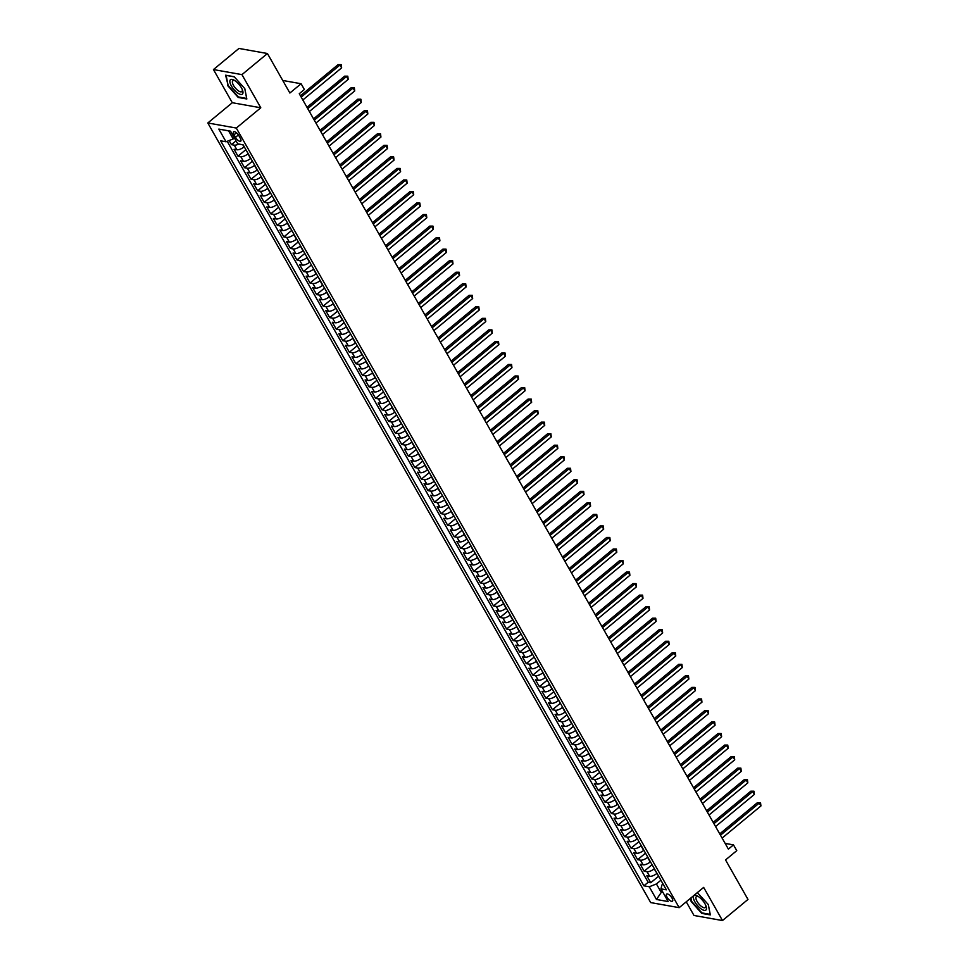 <?xml version="1.0" encoding="UTF-8"?>
<svg xmlns="http://www.w3.org/2000/svg" width="969" height="969" viewBox="0 0 969 969"><rect width="100%" height="100%" fill="white"/><g stroke="black" fill="none" stroke-linecap="round" stroke-linejoin="round"><path stroke-width="1.45" d="M672.014 898.093A4.591 1.781 -129.6 0 0 666.624 894.108A4.591 1.781 -129.6 0 0 667.084 897.209A4.591 1.781 -129.6 0 0 672.486 901.194A4.591 1.781 -129.6 0 0 672.014 898.093M686.246 901.812L693.998 915.475L722.486 920.55L747.983 899.438L725.551 859.939L736.767 850.649L733.485 844.883L725.151 843.405M207.814 122.978L650.696 902.587L679.184 907.662L236.303 128.053L207.814 122.978L232.294 102.714L260.782 107.789L241.947 74.625L213.459 69.562L232.294 102.714M213.459 69.562L238.943 48.45L267.432 53.525L289.876 93.024L301.093 83.734L282.742 80.463M241.947 74.625L267.432 53.525M229.12 140.553L231.434 144.647L236.024 140.844M244.236 146.767L244.031 146.937A5.741 2.204 150.4 0 1 236.872 149.759L234.062 149.262L237.986 156.179L245.872 149.65M250.789 158.298L250.583 158.468A5.741 2.204 -29.6 0 1 243.425 161.29L240.615 160.793L244.539 167.71L252.424 161.181M257.342 169.829L257.136 169.999A5.741 2.204 -29.6 0 1 249.978 172.821L247.168 172.325L251.092 179.241L258.977 172.712M263.883 181.36L263.689 181.53A5.741 2.204 -29.6 0 1 256.531 184.364L253.721 183.856L257.645 190.784L265.53 184.255M270.436 192.892L270.23 193.061A5.741 2.204 -29.6 0 1 263.071 195.895L260.261 195.387L264.198 202.315L272.083 195.786M276.989 204.423L276.783 204.592A5.741 2.204 -29.6 0 1 269.624 207.427L266.814 206.93L270.751 213.846L278.636 207.318M283.542 215.954L283.336 216.123A5.741 2.204 -29.6 0 1 276.177 218.958L273.367 218.461L277.304 225.377L285.189 218.849M290.094 227.485L289.888 227.654A5.741 2.204 -29.6 0 1 282.73 230.489L279.92 229.992L283.856 236.908L291.742 230.38M296.647 239.028L296.441 239.198A5.741 2.204 -29.6 0 1 289.283 242.02L286.473 241.523L290.397 248.439L298.282 241.911M303.2 250.559L302.994 250.729A5.741 2.204 -29.6 0 1 295.836 253.551L293.026 253.054L296.95 259.971L304.835 253.442M309.753 262.09L309.547 262.26A5.741 2.204 -29.6 0 1 302.389 265.082L299.578 264.585L303.503 271.502L311.388 264.973M316.306 273.621L316.1 273.791A5.741 2.204 -29.6 0 1 308.941 276.625L306.131 276.117L310.056 283.045L317.941 276.516M322.847 285.152L322.641 285.322A5.741 2.204 -29.6 0 1 315.482 288.156L312.672 287.648L316.609 294.576L324.494 288.047M329.399 296.684L329.194 296.853A5.741 2.204 -29.6 0 1 322.035 299.687L319.225 299.191L323.161 306.107L331.047 299.578M335.952 308.215L335.746 308.384A5.741 2.204 -29.6 0 1 328.588 311.219L325.778 310.722L329.714 317.638L337.6 311.11M342.505 319.746L342.299 319.927A5.741 2.204 -29.6 0 1 335.141 322.75L332.331 322.253L336.267 329.169L344.152 322.641M349.058 331.289L348.852 331.459A5.741 2.204 -29.6 0 1 341.694 334.281L338.884 333.784L342.82 340.7L350.693 334.172M355.611 342.82L355.405 342.99A5.741 2.204 -29.6 0 1 348.246 345.812L345.436 345.315L349.361 352.231L357.246 345.703M362.164 354.351L361.958 354.521A5.741 2.204 -29.6 0 1 354.799 357.355L351.989 356.846L355.914 363.763L363.799 357.234M368.717 365.882L368.511 366.052A5.741 2.204 -29.6 0 1 361.352 368.886L358.542 368.377L362.467 375.306L370.352 368.777M375.257 377.413L375.064 377.583A5.741 2.204 -29.6 0 1 367.905 380.417L365.095 379.909L369.019 386.837L376.905 380.308M381.81 388.944L381.604 389.114A5.741 2.204 -29.6 0 1 374.446 391.948L371.636 391.452L375.572 398.368L383.458 391.839M388.363 400.476L388.157 400.645A5.741 2.204 -29.6 0 1 380.999 403.479L378.189 402.983L382.125 409.899L390.01 403.37M394.916 412.019L394.71 412.188A5.741 2.204 -29.6 0 1 387.552 415.011L384.741 414.514L388.678 421.43L396.563 414.902M401.469 423.55L401.263 423.719A5.741 2.204 -29.6 0 1 394.104 426.542L391.294 426.045L395.231 432.961L403.116 426.433M408.022 435.081L407.816 435.251A5.741 2.204 -29.6 0 1 400.657 438.073L397.847 437.576L401.772 444.492L409.657 437.964M414.575 446.612L414.369 446.782A5.741 2.204 -29.6 0 1 407.21 449.616L404.4 449.107L408.324 456.036L416.21 449.495M421.127 458.143L420.921 458.313A5.741 2.204 -29.6 0 1 413.763 461.147L410.953 460.638L414.877 467.567L422.763 461.038M427.68 469.674L427.474 469.844A5.741 2.204 -29.6 0 1 420.316 472.678L417.506 472.182L421.43 479.098L429.315 472.569M434.221 481.205L434.027 481.375A5.741 2.204 -29.6 0 1 426.869 484.209L424.047 483.713L427.983 490.629L435.868 484.1M440.774 492.736L440.568 492.906A5.741 2.204 -29.6 0 1 433.409 495.74L430.599 495.244L434.536 502.16L442.421 495.631M447.327 504.28L447.121 504.449A5.741 2.204 -29.6 0 1 439.962 507.272L437.152 506.775L441.089 513.691L448.974 507.162M453.88 515.811L453.674 515.98A5.741 2.204 -29.6 0 1 446.515 518.803L443.705 518.306L447.642 525.222L455.527 518.694M460.432 527.342L460.227 527.511A5.741 2.204 -29.6 0 1 453.068 530.334L450.258 529.837L454.195 536.753L462.08 530.225M466.985 538.873L466.779 539.043A5.741 2.204 -29.6 0 1 459.621 541.877L456.811 541.368L460.735 548.297L468.621 541.756M473.538 550.404L473.332 550.574A5.741 2.204 -29.6 0 1 466.174 553.408L463.364 552.899L467.288 559.828L475.173 553.299M480.091 561.935L479.885 562.105A5.741 2.204 -29.6 0 1 472.727 564.939L469.917 564.442L473.841 571.359L481.726 564.83M486.644 573.466L486.438 573.636A5.741 2.204 -29.6 0 1 479.28 576.47L476.469 575.974L480.394 582.89L488.279 576.361M493.185 584.997L492.979 585.167A5.741 2.204 -29.6 0 1 485.82 588.001L483.01 587.505L486.947 594.421L494.832 587.892M499.738 596.541L499.532 596.71A5.741 2.204 -29.6 0 1 492.373 599.532L489.563 599.036L493.5 605.952L501.385 599.423M506.29 608.072L506.084 608.241A5.741 2.204 -29.6 0 1 498.926 611.064L496.116 610.567L500.052 617.483L507.938 610.954M512.843 619.603L512.637 619.772A5.741 2.204 -29.6 0 1 505.479 622.595L502.669 622.098L506.605 629.014L514.491 622.486M519.396 631.134L519.19 631.303A5.741 2.204 -29.6 0 1 512.032 634.138L509.222 633.629L513.158 640.557L521.031 634.029M525.949 642.665L525.743 642.835A5.741 2.204 -29.6 0 1 518.585 645.669L515.774 645.16L519.699 652.089L527.584 645.56M532.502 654.196L532.296 654.366A5.741 2.204 -29.6 0 1 525.137 657.2L522.327 656.703L526.252 663.62L534.137 657.091M539.055 665.727L538.849 665.897A5.741 2.204 -29.6 0 1 531.69 668.731L528.88 668.235L532.805 675.151L540.69 668.622M545.595 677.258L545.402 677.428A5.741 2.204 -29.6 0 1 538.243 680.262L535.433 679.766L539.358 686.682L547.243 680.153M552.148 688.802L551.942 688.971A5.741 2.204 -29.6 0 1 544.784 691.793L541.974 691.297L545.91 698.213L553.796 691.684M558.701 700.333L558.495 700.502A5.741 2.204 -29.6 0 1 551.337 703.324L548.527 702.828L552.463 709.744L560.348 703.215M565.254 711.864L565.048 712.033A5.741 2.204 -29.6 0 1 557.89 714.856L555.08 714.359L559.016 721.275L566.901 714.747M571.807 723.395L571.601 723.564A5.741 2.204 -29.6 0 1 564.442 726.399L561.632 725.89L565.569 732.818L573.454 726.29M578.36 734.926L578.154 735.096A5.741 2.204 -29.6 0 1 570.995 737.93L568.185 737.421L572.11 744.349L579.995 737.821M584.913 746.457L584.707 746.627A5.741 2.204 -29.6 0 1 577.548 749.461L574.738 748.964L578.663 755.881L586.548 749.352M591.465 757.988L591.26 758.158A5.741 2.204 -29.6 0 1 584.101 760.992L581.291 760.495L585.215 767.412L593.101 760.883M598.018 769.519L597.812 769.701A5.741 2.204 -29.6 0 1 590.654 772.523L587.844 772.027L591.768 778.943L599.654 772.414M604.559 781.062L604.353 781.232A5.741 2.204 -29.6 0 1 597.195 784.054L594.385 783.558L598.321 790.474L606.206 783.945M611.112 792.594L610.906 792.763A5.741 2.204 -29.6 0 1 603.748 795.585L600.937 795.089L604.874 802.005L612.759 795.476M617.665 804.125L617.459 804.294A5.741 2.204 -29.6 0 1 610.3 807.129L607.49 806.62L611.427 813.536L619.312 807.007M624.218 815.656L624.012 815.825A5.741 2.204 -29.6 0 1 616.853 818.66L614.043 818.151L617.98 825.079L625.865 818.551M630.771 827.187L630.565 827.356A5.741 2.204 -29.6 0 1 623.406 830.191L620.596 829.682L624.533 836.61L632.406 830.082M637.323 838.718L637.117 838.888A5.741 2.204 -29.6 0 1 629.959 841.722L627.149 841.225L631.073 848.141L638.959 841.613M643.876 850.249L643.67 850.419A5.741 2.204 -29.6 0 1 636.512 853.253L633.702 852.756L637.626 859.673L645.511 853.144M650.429 861.792L650.223 861.962A5.741 2.204 -29.6 0 1 643.065 864.784L640.255 864.287L644.179 871.204L652.064 864.675M301.093 83.734L304.363 89.499L299.264 93.714L728.385 849.11L733.485 844.883M234.05 134.8L235.491 137.344A4.445 1.72 -129.6 0 0 240.712 141.195A4.445 1.72 -129.6 0 0 240.264 138.192L238.822 135.648A4.445 1.72 -129.6 0 0 233.602 131.796A4.445 1.72 -129.6 0 0 234.05 134.8L236.46 132.801M663.062 884.031L661.96 884.939L660.967 888.864L666.357 889.821L243.134 144.817L237.744 143.86L230.537 131.166L218.824 129.095L226.031 141.777L220.641 140.82L643.876 885.823L649.266 886.78L656.425 883.958L661.003 892.025L662.953 892.376M660.967 888.864L668.174 901.558L656.461 899.474L649.266 886.78M654.354 868.708L654.148 868.878A5.741 2.204 150.4 0 1 646.989 871.7L644.179 871.204M656.97 873.323L654.148 868.878M647.801 857.177L647.595 857.347A5.741 2.204 150.4 0 1 640.436 860.169L637.626 859.673M641.248 845.646L641.042 845.816A5.741 2.204 150.4 0 1 633.883 848.638L631.073 848.141M634.695 834.103L634.501 834.273A5.741 2.204 150.4 0 1 627.343 837.107L624.533 836.61M628.154 822.572L627.948 822.742A5.741 2.204 150.4 0 1 620.79 825.576L617.98 825.079M621.601 811.041L621.395 811.21A5.741 2.204 150.4 0 1 614.237 814.045L611.427 813.536M615.049 799.51L614.843 799.679A5.741 2.204 150.4 0 1 607.684 802.514L604.874 802.005M608.496 787.979L608.29 788.148A5.741 2.204 150.4 0 1 601.131 790.983L598.321 790.474M601.943 776.448L601.737 776.617A5.741 2.204 150.4 0 1 594.578 779.439L591.768 778.943M595.39 764.916L595.184 765.086A5.741 2.204 150.4 0 1 588.026 767.908L585.215 767.412M588.837 753.385L588.631 753.555A5.741 2.204 150.4 0 1 581.473 756.377L578.663 755.881M582.284 741.842L582.078 742.012A5.741 2.204 150.4 0 1 574.92 744.846L572.11 744.349M575.743 730.311L575.538 730.481A5.741 2.204 150.4 0 1 568.379 733.315L565.569 732.818M569.191 718.78L568.985 718.95A5.741 2.204 150.4 0 1 561.826 721.784L559.016 721.275M562.638 707.249L562.432 707.418A5.741 2.204 150.4 0 1 555.273 710.253L552.463 709.744M556.085 695.718L555.879 695.887A5.741 2.204 150.4 0 1 548.72 698.71L545.91 698.213M549.532 684.187L549.326 684.356A5.741 2.204 150.4 0 1 542.168 687.178L539.358 686.682M542.979 672.656L542.773 672.825A5.741 2.204 150.4 0 1 535.615 675.647L532.805 675.151M536.426 661.112L536.22 661.294A5.741 2.204 150.4 0 1 529.062 664.116L526.252 663.62M529.873 649.581L529.668 649.751A5.741 2.204 150.4 0 1 522.509 652.585L519.699 652.089M523.321 638.05L523.127 638.22A5.741 2.204 150.4 0 1 515.968 641.054L513.158 640.557M516.78 626.519L516.574 626.689A5.741 2.204 150.4 0 1 509.415 629.523L506.605 629.014M510.227 614.988L510.021 615.158A5.741 2.204 150.4 0 1 502.863 617.992L500.052 617.483M503.674 603.457L503.468 603.626A5.741 2.204 150.4 0 1 496.31 606.449L493.5 605.952M497.121 591.926L496.915 592.095A5.741 2.204 150.4 0 1 489.757 594.918L486.947 594.421M490.568 580.395L490.362 580.564A5.741 2.204 150.4 0 1 483.204 583.386L480.394 582.89M484.015 568.851L483.81 569.021A5.741 2.204 150.4 0 1 476.651 571.855L473.841 571.359M477.463 557.32L477.257 557.49A5.741 2.204 150.4 0 1 470.098 560.324L467.288 559.828M470.91 545.789L470.704 545.959A5.741 2.204 150.4 0 1 463.545 548.793L460.735 548.297M464.369 534.258L464.163 534.428A5.741 2.204 150.4 0 1 457.005 537.262L454.195 536.753M457.816 522.727L457.61 522.897A5.741 2.204 150.4 0 1 450.452 525.731L447.642 525.222M451.263 511.196L451.057 511.366A5.741 2.204 150.4 0 1 443.899 514.188L441.089 513.691M444.71 499.665L444.505 499.834A5.741 2.204 150.4 0 1 437.346 502.657L434.536 502.16M438.158 488.134L437.952 488.303A5.741 2.204 150.4 0 1 430.793 491.126L427.983 490.629M431.605 476.591L431.399 476.76A5.741 2.204 150.4 0 1 424.24 479.594L421.43 479.098M425.052 465.059L424.846 465.229A5.741 2.204 150.4 0 1 417.687 468.063L414.877 467.567M418.499 453.528L418.293 453.698A5.741 2.204 150.4 0 1 411.135 456.532L408.324 456.036M411.946 441.997L411.752 442.167A5.741 2.204 150.4 0 1 404.582 445.001L401.772 444.492M405.405 430.466L405.199 430.636A5.741 2.204 150.4 0 1 398.041 433.47L395.231 432.961M398.853 418.935L398.647 419.105A5.741 2.204 150.4 0 1 391.488 421.927L388.678 421.43M392.3 407.404L392.094 407.574A5.741 2.204 150.4 0 1 384.935 410.396L382.125 409.899M385.747 395.873L385.541 396.042A5.741 2.204 150.4 0 1 378.382 398.865L375.572 398.368M379.194 384.33L378.988 384.499A5.741 2.204 150.4 0 1 371.83 387.334L369.019 386.837M372.641 372.799L372.435 372.968A5.741 2.204 150.4 0 1 365.277 375.802L362.467 375.306M366.088 361.267L365.882 361.437A5.741 2.204 150.4 0 1 358.724 364.271L355.914 363.763M359.535 349.736L359.329 349.906A5.741 2.204 150.4 0 1 352.171 352.74L349.361 352.231M352.982 338.205L352.789 338.375A5.741 2.204 150.4 0 1 345.63 341.209L342.82 340.7M346.442 326.674L346.236 326.844A5.741 2.204 150.4 0 1 339.077 329.666L336.267 329.169M339.889 315.143L339.683 315.313A5.741 2.204 150.4 0 1 332.524 318.135L329.714 317.638M333.336 303.612L333.13 303.781A5.741 2.204 150.4 0 1 325.972 306.604L323.161 306.107M326.783 292.069L326.577 292.238A5.741 2.204 150.4 0 1 319.419 295.073L316.609 294.576M320.23 280.538L320.024 280.707A5.741 2.204 150.4 0 1 312.866 283.542L310.056 283.045M313.677 269.007L313.471 269.176A5.741 2.204 150.4 0 1 306.313 272.01L303.503 271.502M307.125 257.475L306.919 257.645A5.741 2.204 150.4 0 1 299.76 260.479L296.95 259.971M300.572 245.944L300.366 246.114A5.741 2.204 150.4 0 1 293.207 248.948L290.397 248.439M294.031 234.413L293.825 234.583A5.741 2.204 150.4 0 1 286.667 237.405L283.856 236.908M287.478 222.882L287.272 223.052A5.741 2.204 150.4 0 1 280.114 225.874L277.304 225.377M280.925 211.339L280.719 211.521A5.741 2.204 150.4 0 1 273.561 214.343L270.751 213.846M274.372 199.808L274.166 199.977A5.741 2.204 150.4 0 1 267.008 202.812L264.198 202.315M267.819 188.277L267.614 188.446A5.741 2.204 150.4 0 1 260.455 191.281L257.645 190.784M261.267 176.746L261.061 176.915A5.741 2.204 150.4 0 1 253.902 179.75L251.092 179.241M254.714 165.214L254.508 165.384A5.741 2.204 150.4 0 1 247.349 168.218L244.539 167.71M248.161 153.683L247.955 153.853A5.741 2.204 150.4 0 1 240.797 156.675L237.986 156.179M238.749 144.042A5.741 2.204 150.4 0 1 234.256 145.144L231.434 144.647M227.218 141.304L648.152 882.274L650.732 882.735L658.617 876.206M656.776 873.493A5.741 2.204 -29.6 0 1 649.618 876.315L646.808 875.819L650.732 882.735M230.561 131.215L228.611 130.876L233.19 138.942L226.031 141.777M234.389 137.961L233.19 138.942M260.782 107.789L236.303 128.053M722.486 920.55L703.651 887.398L679.184 907.662M662.202 891.044L656.461 899.474M660.906 880.24L656.425 883.958M648.152 882.274L643.876 885.823M228.611 130.876L218.824 129.095M227.63 85.563L238.253 97.457L246.829 98.983L244.794 88.615L234.183 76.721L225.607 75.194L228.066 85.211M690.522 898.275L691.151 901.497L701.762 913.392L710.338 914.918L708.315 904.549L697.365 892.594M301.189 97.106L339.998 64.971L341.633 67.854L302.825 99.989M300.438 95.786L338.072 64.632L341.233 64.644L341.633 67.854M338.072 64.632L341.233 64.644M241.426 87.804A9.339 3.61 -129.6 0 0 234.353 80.306A9.339 3.61 -129.6 0 0 231.409 86.023A9.339 3.61 -129.6 0 0 239.803 94.175A9.339 3.61 -129.6 0 0 242.529 90.178A9.339 3.61 -129.6 0 0 241.426 87.804M235.14 80.802A7.062 2.737 -129.6 0 0 232.839 80.706A7.062 2.737 -129.6 0 0 233.553 85.478A7.062 2.737 -129.6 0 0 241.85 91.595A7.062 2.737 -129.6 0 0 242.189 89.318M244.769 88.591L246.695 98.438L238.386 96.961L228.103 85.442L226.14 75.4L234.292 76.854M698.746 896.809A9.339 3.61 -129.6 0 0 697.874 896.24A9.339 3.61 -129.6 0 0 693.574 898.76A9.339 3.61 -129.6 0 0 701.12 908.898A9.339 3.61 -129.6 0 0 706.05 906.112A9.339 3.61 -129.6 0 0 698.746 896.809M698.649 896.737A7.062 2.737 -129.6 0 0 696.36 896.64A7.062 2.737 -129.6 0 0 696.929 901.146A7.062 2.737 -129.6 0 0 701.762 906.657A7.062 2.737 -129.6 0 0 705.371 907.529A7.062 2.737 -129.6 0 0 705.698 905.252M708.278 904.525L710.216 914.373L701.907 912.895L691.624 901.376L690.945 897.924M307.742 108.637L346.551 76.503L348.186 79.385L309.377 111.52M306.991 107.329L344.625 76.163L347.786 76.176L348.186 79.385M344.625 76.163L347.786 76.176M314.295 120.168L353.104 88.034L354.739 90.929L315.93 123.051M313.544 118.86L351.178 87.695L354.339 87.707L354.739 90.929M351.178 87.695L354.339 87.707M320.848 131.711L359.644 99.577L361.292 102.46L322.483 134.594M320.097 130.391L357.731 99.226L360.892 99.238L361.292 102.46M357.731 99.226L360.892 99.238M327.401 143.242L366.197 111.108L367.845 113.991L329.036 146.125M326.65 141.922L364.271 110.757L367.445 110.769L367.845 113.991M364.271 110.757L367.445 110.769M333.954 154.774L372.75 122.639L374.385 125.522L335.589 157.656M333.203 153.453L370.824 122.3L373.998 122.3L374.385 125.522M370.824 122.3L373.998 122.3M340.507 166.305L379.303 134.17L380.938 137.053L342.142 169.187M339.756 164.984L377.377 133.831L380.538 133.831L380.938 137.053M377.377 133.831L380.538 133.831M347.047 177.836L385.856 145.701L387.491 148.584L348.695 180.718M346.308 176.515L383.93 145.362L387.091 145.362L387.491 148.584M383.93 145.362L387.091 145.362M353.6 189.367L392.409 157.232L394.044 160.115L355.248 192.25M352.861 188.047L390.483 156.893L393.644 156.905L394.044 160.115M390.483 156.893L393.644 156.905M360.153 200.898L398.962 168.763L400.597 171.646L361.788 203.781M359.402 199.59L397.036 168.424L400.197 168.436L400.597 171.646M397.036 168.424L400.197 168.436M366.706 212.429L405.514 180.307L407.15 183.189L368.341 215.312M365.955 211.121L403.588 179.955L406.75 179.968L407.15 183.189M403.588 179.955L406.75 179.968M373.259 223.972L412.067 191.838L413.702 194.721L374.894 226.855M372.508 222.652L410.141 191.487L413.303 191.499L413.702 194.721M410.141 191.487L413.303 191.499M379.812 235.503L418.608 203.369L420.255 206.252L381.447 238.386M379.061 234.183L416.682 203.018L419.856 203.03L420.255 206.252M416.682 203.018L419.856 203.03M386.365 247.034L425.161 214.9L426.808 217.783L388 249.917M385.614 245.714L423.235 214.561L426.408 214.561L426.808 217.783M423.235 214.561L426.408 214.561M392.917 258.566L431.714 226.431L433.349 229.314L394.553 261.448M392.166 257.245L429.788 226.092L432.961 226.092L433.349 229.314M429.788 226.092L432.961 226.092M399.47 270.097L438.267 237.962L439.902 240.845L401.105 272.979M398.719 268.776L436.341 237.623L439.502 237.623L439.902 240.845M436.341 237.623L439.502 237.623M406.011 281.628L444.819 249.493L446.455 252.376L407.658 284.511M405.272 280.307L442.894 249.154L446.055 249.166L446.455 252.376M442.894 249.154L446.055 249.166M412.564 293.159L451.372 261.024L453.007 263.907L414.199 296.042M411.825 291.851L449.446 260.685L452.608 260.697L453.007 263.907M449.446 260.685L452.608 260.697M419.117 304.69L457.925 272.568L459.56 275.45L420.752 307.573M418.366 303.382L455.999 272.216L459.161 272.228L459.56 275.45M455.999 272.216L459.161 272.228M425.67 316.233L464.478 284.099L466.113 286.981L427.305 319.116M424.919 314.913L462.552 283.747L465.714 283.76L466.113 286.981M462.552 283.747L465.714 283.76M432.222 327.764L471.019 295.63L472.666 298.513L433.858 330.647M431.471 326.444L469.105 295.291L472.266 295.291L472.666 298.513M469.105 295.291L472.266 295.291M438.775 339.295L477.572 307.161L479.219 310.044L440.411 342.178M438.024 337.975L475.646 306.822L478.819 306.822L479.219 310.044M475.646 306.822L478.819 306.822M445.328 350.826L484.125 318.692L485.76 321.575L446.963 353.709M444.577 349.506L482.199 318.353L485.372 318.353L485.76 321.575M482.199 318.353L485.372 318.353M451.881 362.358L490.677 330.223L492.313 333.106L453.516 365.24M451.13 361.037L488.751 329.884L491.913 329.884L492.313 333.106M488.751 329.884L491.913 329.884M458.422 373.889L497.23 341.754L498.865 344.637L460.069 376.771M457.683 372.568L495.304 341.415L498.466 341.427L498.865 344.637M495.304 341.415L498.466 341.427M464.975 385.42L503.783 353.285L505.418 356.168L466.622 388.303M464.236 384.112L501.857 352.946L505.019 352.958L505.418 356.168M501.857 352.946L505.019 352.958M471.528 396.951L510.336 364.828L511.971 367.711L473.163 399.834M470.777 395.643L508.41 364.477L511.571 364.489L511.971 367.711M508.41 364.477L511.571 364.489M478.08 408.494L516.889 376.36L518.524 379.242L479.716 411.377M477.329 407.174L514.963 376.008L518.124 376.02L518.524 379.242M514.963 376.008L518.124 376.02M484.633 420.025L523.442 387.891L525.077 390.773L486.268 422.908M483.882 418.705L521.516 387.552L524.677 387.552L525.077 390.773M521.516 387.552L524.677 387.552M491.186 431.556L529.982 399.422L531.63 402.305L492.821 434.439M490.435 430.236L528.069 399.083L531.23 399.083L531.63 402.305M528.069 399.083L531.23 399.083M497.739 443.087L536.535 410.953L538.183 413.836L499.374 445.97M496.988 441.767L534.609 410.614L537.783 410.614L538.183 413.836M534.609 410.614L537.783 410.614M504.292 454.618L543.088 422.484L544.723 425.367L505.927 457.501M503.541 453.298L541.162 422.145L544.336 422.157L544.723 425.367M541.162 422.145L544.336 422.157M510.845 466.15L549.641 434.015L551.276 436.898L512.48 469.032M510.094 464.829L547.715 433.676L550.876 433.688L551.276 436.898M547.715 433.676L550.876 433.688M517.385 477.681L556.194 445.546L557.829 448.429L519.033 480.563M516.647 476.373L554.268 445.207L557.429 445.219L557.829 448.429M554.268 445.207L557.429 445.219M523.938 489.212L562.747 457.089L564.382 459.972L525.586 492.107M523.199 487.904L560.821 456.738L563.982 456.75L564.382 459.972M560.821 456.738L563.982 456.75M530.491 500.755L569.3 468.621L570.935 471.503L532.126 503.638M529.74 499.435L567.374 468.269L570.535 468.281L570.935 471.503M567.374 468.269L570.535 468.281M537.044 512.286L575.852 480.152L577.488 483.034L538.679 515.169M536.293 510.966L573.927 479.812L577.088 479.812L577.488 483.034M573.927 479.812L577.088 479.812M543.597 523.817L582.405 491.683L584.041 494.565L545.232 526.7M542.846 522.497L580.479 491.344L583.641 491.344L584.041 494.565M580.479 491.344L583.641 491.344M550.15 535.348L588.946 503.214L590.593 506.097L551.785 538.231M549.399 534.028L587.02 502.875L590.194 502.875L590.593 506.097M587.02 502.875L590.194 502.875M556.703 546.879L595.499 514.745L597.146 517.628L558.338 549.762M555.952 545.559L593.573 514.406L596.747 514.418L597.146 517.628M593.573 514.406L596.747 514.418M563.255 558.41L602.052 526.276L603.687 529.159L564.891 561.293M562.504 557.102L600.126 525.937L603.287 525.949L603.687 529.159M600.126 525.937L603.287 525.949M569.796 569.942L608.605 537.807L610.24 540.702L571.444 572.824M569.057 568.633L606.679 537.468L609.84 537.48L610.24 540.702M606.679 537.468L609.84 537.48M576.349 581.473L615.158 549.35L616.793 552.233L577.996 584.368M575.61 580.165L613.232 548.999L616.393 549.011L616.793 552.233M613.232 548.999L616.393 549.011M582.902 593.016L621.71 560.881L623.346 563.764L584.537 595.899M582.151 591.696L619.785 560.53L622.946 560.542L623.346 563.764M619.785 560.53L622.946 560.542M589.455 604.547L628.263 572.413L629.898 575.295L591.09 607.43M588.704 603.227L626.337 572.073L629.499 572.073L629.898 575.295M626.337 572.073L629.499 572.073M596.008 616.078L634.816 583.944L636.451 586.826L597.643 618.961M595.257 614.758L632.89 583.604L636.052 583.604L636.451 586.826M632.89 583.604L636.052 583.604M602.561 627.609L641.357 595.475L643.004 598.357L604.196 630.492M601.81 626.289L639.443 595.136L642.604 595.136L643.004 598.357M639.443 595.136L642.604 595.136M609.113 639.14L647.91 607.006L649.557 609.889L610.749 642.023M608.362 637.82L645.984 606.667L649.157 606.679L649.557 609.889M645.984 606.667L649.157 606.679M615.666 650.671L654.463 618.537L656.098 621.42L617.301 653.554M614.915 649.363L652.537 618.198L655.71 618.21L656.098 621.42M652.537 618.198L655.71 618.21M622.219 662.202L661.015 630.08L662.651 632.963L623.854 665.085M621.468 660.894L659.09 629.729L662.251 629.741L662.651 632.963M659.09 629.729L662.251 629.741M628.76 673.746L667.568 641.611L669.204 644.494L630.407 676.628M628.021 672.425L665.642 641.26L668.804 641.272L669.204 644.494M665.642 641.26L668.804 641.272M635.313 685.277L674.121 653.142L675.756 656.025L636.96 688.16M634.574 683.957L672.195 652.791L675.357 652.803L675.756 656.025M672.195 652.791L675.357 652.803M641.866 696.808L680.674 664.673L682.309 667.556L643.501 699.691M641.115 695.488L678.748 664.334L681.91 664.334L682.309 667.556M678.748 664.334L681.91 664.334M648.418 708.339L687.227 676.205L688.862 679.087L650.054 711.222M647.667 707.019L685.301 675.865L688.462 675.865L688.862 679.087M685.301 675.865L688.462 675.865M654.971 719.87L693.78 687.736L695.415 690.618L656.607 722.753M654.22 718.55L691.854 687.396L695.015 687.396L695.415 690.618M691.854 687.396L695.015 687.396M661.524 731.401L700.321 699.267L701.968 702.15L663.159 734.284M660.773 730.081L698.407 698.928L701.568 698.94L701.968 702.15M698.407 698.928L701.568 698.94M668.077 742.932L706.873 710.798L708.521 713.681L669.712 745.815M667.326 741.624L704.947 710.459L708.121 710.471L708.521 713.681M704.947 710.459L708.121 710.471M674.63 754.463L713.426 722.341L715.061 725.224L676.265 757.346M673.879 753.155L711.5 721.99L714.674 722.002L715.061 725.224M711.5 721.99L714.674 722.002M681.183 766.007L719.979 733.872L721.614 736.755L682.818 768.889M680.432 764.686L718.053 733.521L721.215 733.533L721.614 736.755M718.053 733.521L721.215 733.533M687.724 777.538L726.532 745.403L728.167 748.286L689.371 780.42M686.985 776.217L724.606 745.064L727.767 745.064L728.167 748.286M724.606 745.064L727.767 745.064M694.276 789.069L733.085 756.934L734.72 759.817L695.924 791.952M693.538 787.749L731.159 756.595L734.32 756.595L734.72 759.817M731.159 756.595L734.32 756.595M700.829 800.6L739.638 768.465L741.273 771.348L702.464 803.483M700.078 799.28L737.712 768.126L740.873 768.126L741.273 771.348M737.712 768.126L740.873 768.126M707.382 812.131L746.191 779.997L747.826 782.879L709.017 815.014M706.631 810.811L744.265 779.657L747.426 779.657L747.826 782.879M744.265 779.657L747.426 779.657M713.935 823.662L752.731 791.528L754.379 794.41L715.57 826.545M713.184 822.342L750.818 791.188L753.979 791.201L754.379 794.41M750.818 791.188L753.979 791.201M720.488 835.193L759.284 803.059L760.931 805.942L722.123 838.076M719.737 833.885L757.358 802.72L760.532 802.732L760.931 805.942M757.358 802.72L760.532 802.732M650.223 861.962L647.595 857.347M643.67 850.419L641.042 845.816M637.117 838.888L634.501 834.273M630.565 827.356L627.948 822.742M624.012 815.825L621.395 811.21M617.459 804.294L614.843 799.679M610.906 792.763L608.29 788.148M604.353 781.232L601.737 776.617M597.812 769.701L595.184 765.086M591.26 758.158L588.631 753.555M584.707 746.627L582.078 742.012M578.154 735.096L575.538 730.481M571.601 723.564L568.985 718.95M565.048 712.033L562.432 707.418M558.495 700.502L555.879 695.887M551.942 688.971L549.326 684.356M545.402 677.428L542.773 672.825M538.849 665.897L536.22 661.294M532.296 654.366L529.668 649.751M525.743 642.835L523.127 638.22M519.19 631.303L516.574 626.689M512.637 619.772L510.021 615.158M506.084 608.241L503.468 603.626M499.532 596.71L496.915 592.095M492.979 585.167L490.362 580.564M486.438 573.636L483.81 569.021M479.885 562.105L477.257 557.49M473.332 550.574L470.704 545.959M466.779 539.043L464.163 534.428M460.227 527.511L457.61 522.897M453.674 515.98L451.057 511.366M447.121 504.449L444.505 499.834M440.568 492.906L437.952 488.303M434.027 481.375L431.399 476.76M427.474 469.844L424.846 465.229M420.921 458.313L418.293 453.698M414.369 446.782L411.752 442.167M407.816 435.251L405.199 430.636M401.263 423.719L398.647 419.105M394.71 412.188L392.094 407.574M388.157 400.645L385.541 396.042M381.604 389.114L378.988 384.499M375.064 377.583L372.435 372.968M368.511 366.052L365.882 361.437M361.958 354.521L359.329 349.906M355.405 342.99L352.789 338.375M348.852 331.459L346.236 326.844M342.299 319.927L339.683 315.313M335.746 308.384L333.13 303.781M329.194 296.853L326.577 292.238M322.641 285.322L320.024 280.707M316.1 273.791L313.471 269.176M309.547 262.26L306.919 257.645M302.994 250.729L300.366 246.114M296.441 239.198L293.825 234.583M289.888 227.654L287.272 223.052M283.336 216.123L280.719 211.521M276.783 204.592L274.166 199.977M270.23 193.061L267.614 188.446M263.689 181.53L261.061 176.915M257.136 169.999L254.508 165.384M250.583 158.468L247.955 153.853M244.031 146.937L242.795 144.756M236.872 149.759L234.256 145.144M649.618 876.315L646.989 871.7M643.065 864.784L640.436 860.169M636.512 853.253L633.883 848.638M629.959 841.722L627.343 837.107M623.406 830.191L620.79 825.576M616.853 818.66L614.237 814.045M610.3 807.129L607.684 802.514M603.748 795.585L601.131 790.983M597.195 784.054L594.578 779.439M590.654 772.523L588.026 767.908M584.101 760.992L581.473 756.377M577.548 749.461L574.92 744.846M570.995 737.93L568.379 733.315M564.442 726.399L561.826 721.784M557.89 714.856L555.273 710.253M551.337 703.324L548.72 698.71M544.784 691.793L542.168 687.178M538.243 680.262L535.615 675.647M531.69 668.731L529.062 664.116M525.137 657.2L522.509 652.585M518.585 645.669L515.968 641.054M512.032 634.138L509.415 629.523M505.479 622.595L502.863 617.992M498.926 611.064L496.31 606.449M492.373 599.532L489.757 594.918M485.82 588.001L483.204 583.386M479.28 576.47L476.651 571.855M472.727 564.939L470.098 560.324M466.174 553.408L463.545 548.793M459.621 541.877L457.005 537.262M453.068 530.334L450.452 525.731M446.515 518.803L443.899 514.188M439.962 507.272L437.346 502.657M433.409 495.74L430.793 491.126M426.869 484.209L424.24 479.594M420.316 472.678L417.687 468.063M413.763 461.147L411.135 456.532M407.21 449.616L404.582 445.001M400.657 438.073L398.041 433.47M394.104 426.542L391.488 421.927M387.552 415.011L384.935 410.396M380.999 403.479L378.382 398.865M374.446 391.948L371.83 387.334M367.905 380.417L365.277 375.802M361.352 368.886L358.724 364.271M354.799 357.355L352.171 352.74M348.246 345.812L345.63 341.209M341.694 334.281L339.077 329.666M335.141 322.75L332.524 318.135M328.588 311.219L325.972 306.604M322.035 299.687L319.419 295.073M315.482 288.156L312.866 283.542M308.941 276.625L306.313 272.01M302.389 265.082L299.76 260.479M295.836 253.551L293.207 248.948M289.283 242.02L286.667 237.405M282.73 230.489L280.114 225.874M276.177 218.958L273.561 214.343M269.624 207.427L267.008 202.812M263.071 195.895L260.455 191.281M256.531 184.364L253.902 179.75M249.978 172.821L247.349 168.218M243.425 161.29L240.797 156.675M238.386 134.945L235.491 137.344"/></g></svg>
